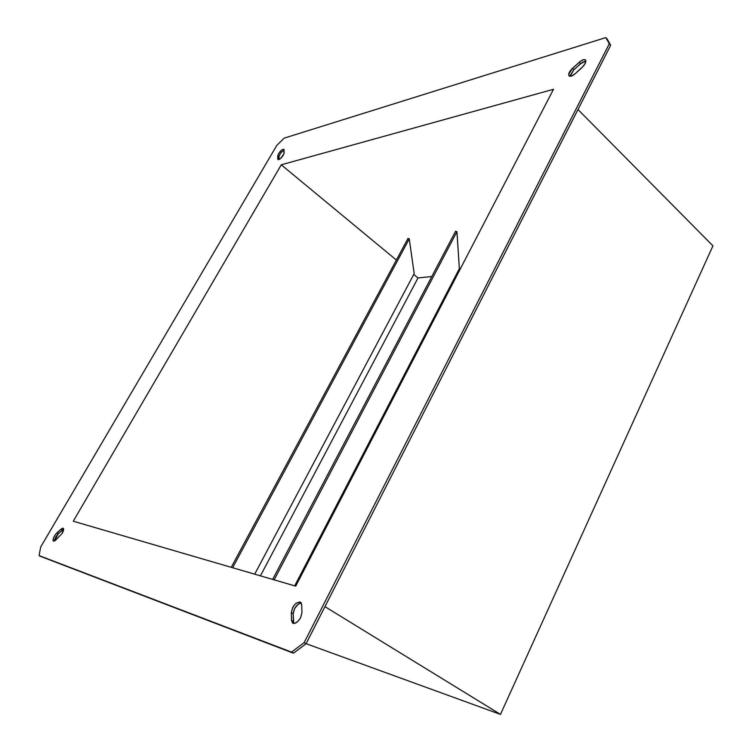 <?xml version="1.0" encoding="UTF-8"?>
<svg xmlns="http://www.w3.org/2000/svg" width="752" height="752" viewBox="0 0 752 752"><rect width="100%" height="100%" fill="white"/><g stroke="black" fill="none" stroke-linecap="round" stroke-linejoin="round"><path stroke-width="1.13" d="M293.694 623.023L293.177 613.858L291.315 612.739C292.725 605.623 295.78 602.098 300.452 602.155L301.684 604.805L301.975 612.448L300.593 617.712L297.961 621.34L294.925 623.314L292.519 622.947L291.541 620.4L291.315 612.739L292.697 607.56L294.333 605.05L296.288 603.104L300.001 601.957L301.195 602.935L301.684 604.805L301.975 612.448L300.593 617.712C297.952 622.158 295.357 623.972 292.81 623.164L291.541 620.4L293.412 621.519L293.9 623.455M283.278 155.175C281.145 158.334 279.387 159.791 278.005 159.546L277.779 158.973L278.597 159.65L277.779 158.973L277.695 156.059L278.578 153.615L282.009 149.751L283.767 149.225L284.04 149.817L283.946 153.784L280.722 158.334L277.939 159.48L277.695 156.059C279.077 152.092 281.116 149.827 283.824 149.272L284.153 152.712L283.278 155.175M585.206 63.553L581.982 67.595L575.177 73.715L571.191 76.14L569.668 76.243L568.785 75.538L568.681 74.157L572.535 68.291L580.807 61.006L583.702 59.652L585.573 60.057L585.78 62.106L583.843 65.631L575.177 73.715C572.366 76.065 570.317 76.789 569.029 75.886C568.08 74.1 569.245 71.572 572.535 68.291L579.275 62.219C582.133 59.822 584.21 59.079 585.526 60.01L585.206 63.553M62.181 533.365L55.535 540.237L54.379 541.045L53.044 540.585L53.542 537.783L55.592 534.287L61.034 529.154L62.679 528.186L63.563 528.769L62.181 533.365L55.535 540.237L53.401 541.111C52.565 539.193 53.712 536.467 56.842 532.924L58.271 533.741L63.619 529.164L62.463 529.972L61.034 529.154L63.206 528.261C63.976 529.004 63.629 530.705 62.181 533.365M40.721 546.92L276.802 145.418L40.721 546.92L39.066 555.578L293.44 653.197L39.066 555.578L291.513 652.087L304.137 642.65L306.055 643.778L610.699 45.242L609.317 43.766L304.137 642.65L609.317 43.766L605.821 37.6L607.193 39.066L610.699 45.242L605.821 37.6L284.171 138.133L605.821 37.6L610.699 45.242L306.055 643.778L293.44 653.197L306.055 643.778L304.137 642.65L291.513 652.087L293.44 653.197L40.505 556.367L39.066 555.578L40.721 546.92M301.232 602.982C296.749 604.27 294.06 607.898 293.177 613.858L294.558 608.678L298.14 604.232L300.133 603.142M284.059 150.221C281.267 151.96 279.537 154.226 278.851 157.027L278.936 159.556L279.067 155.955L280.74 153.098M570.054 75.576L573.908 69.72L582.189 62.435L585.911 61.025L580.657 63.647L579.275 62.219L580.657 63.647L573.908 69.72L572.535 68.291L573.908 69.72L570.016 76.29M54.482 540.209L55.864 536.796L58.271 533.741L54.417 541.026M284.171 138.133L276.802 145.418L284.171 138.133M553.5 89.291L295.705 586.146L73.264 521.211L281.267 164.801L553.5 89.291L295.705 586.146L73.264 521.211L281.267 164.801L396.37 260.051L281.267 164.801L553.5 89.291M413.75 274.424L417.999 277.949L260.418 575.844L417.999 277.949L413.75 274.424M457.752 273.831L456.614 273.944L457.752 273.831M431.808 276.52L417.999 277.949L431.808 276.52M456.934 231.701L455.627 231.184L272.647 579.416L455.627 231.184L456.934 231.701L274.142 579.858L456.934 231.701L459.359 268.661L294.69 585.855L459.359 268.661L456.934 231.701M409.248 238.854L408.026 238.375L231.24 567.328L408.026 238.375L409.248 238.854L232.641 567.741L409.248 238.854L414.192 273.587L254.693 574.171L414.192 273.587L409.248 238.854M577.978 109.529L712.934 245.848L577.978 109.529M324.958 606.648L500.465 714.4L712.934 245.848L500.465 714.4L324.958 606.648M306.102 643.684L500.465 714.4L306.102 643.684M58.271 533.741L56.842 532.924L61.034 529.154L62.463 529.972L58.271 533.741M278.851 157.027L277.695 156.059L278.851 157.027M293.412 621.519L291.541 620.4L291.315 612.739L293.177 613.858L293.412 621.519"/></g></svg>
